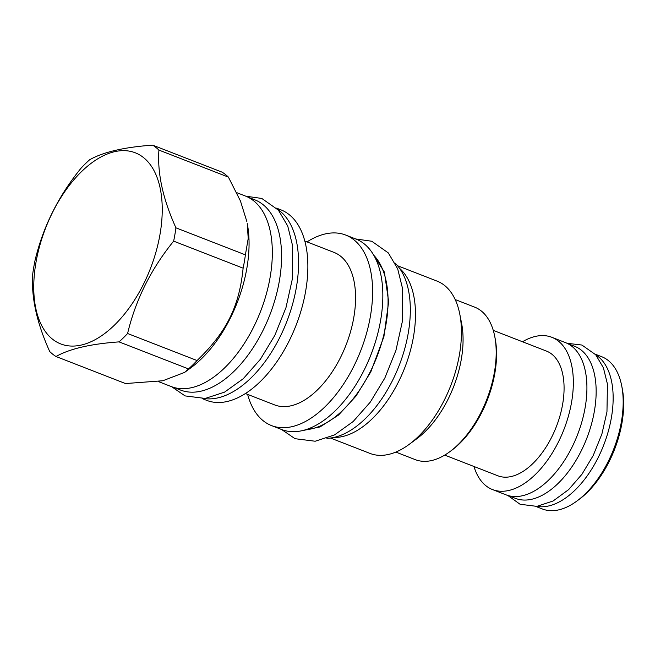 <?xml version="1.0" encoding="UTF-8"?>
<svg xmlns="http://www.w3.org/2000/svg" width="655" height="655" viewBox="0 0 655 655"><rect width="100%" height="100%" fill="white"/><g stroke="black" fill="none" stroke-linecap="round" stroke-linejoin="round"><path stroke-width="0.98" d="M399.607 268.403A92.445 50.623 111.3 0 1 404.765 367.742A92.445 50.623 111.3 0 1 333.813 437.466M395.088 263.089A96.506 52.842 -68.7 0 1 392.689 380.137A96.506 52.842 111.3 0 1 326.894 438.326M373.743 255.229A96.621 52.908 111.3 0 1 376.871 356.893A96.621 52.908 111.3 0 1 305.852 429.688M376.232 339.175A96.621 52.908 111.3 0 1 364.426 369.51M345.668 235.047A102.229 55.978 -68.7 0 1 353.774 239.705A102.229 55.978 111.3 0 1 357.507 358.441A102.229 55.978 111.3 0 1 271.522 425.586L281.748 429.565A102.229 55.978 -68.7 0 0 367.742 362.42A102.229 55.978 -68.7 0 0 364 243.693A102.229 55.978 -68.7 0 0 355.902 239.034L345.668 235.047A102.229 55.978 -68.7 0 0 307.007 241.891M247.647 394.408A102.229 55.978 -68.7 0 0 263.416 420.928A102.229 55.978 111.3 0 0 271.522 425.586M304.796 241.032L334.009 252.396A81.834 44.81 -68.7 0 1 340.494 256.13A81.834 44.81 111.3 0 1 343.49 351.17A81.834 44.81 111.3 0 1 274.658 404.921L245.445 393.549M276.582 208.159L280.93 209.854A102.229 55.978 -68.7 0 1 289.027 214.512A102.229 55.978 111.3 0 1 292.769 333.239A102.229 55.978 111.3 0 1 206.775 400.393L202.428 398.698M204.237 398.551A102.229 55.978 111.3 0 0 285.94 323.767A102.229 55.978 111.3 0 0 279.726 210.894A102.229 55.978 -68.7 0 0 277.818 209.494M247.868 197.114L254.656 199.759A102.106 55.912 -68.7 0 1 262.901 330.619A102.106 55.912 111.3 0 1 180.592 390.069L173.804 387.433M158.273 381.513L171.242 386.565A102.229 55.978 -68.7 0 0 257.235 319.411A102.229 55.978 -68.7 0 0 253.493 200.684A102.229 55.978 -68.7 0 0 245.396 196.025L236.684 192.636M188.525 368.921A116.664 63.879 111.3 0 0 197.065 360.545C226.573 332.085 239.263 306.63 243.12 268.182A116.664 63.879 111.3 0 0 245.396 254.86L248.212 238.485L247.238 223.494A102.229 55.978 111.3 0 1 191.162 367.57L184.604 372.408L188.525 368.921L119.054 341.885A116.664 63.879 -68.7 0 0 127.594 333.51C135.601 299.859 150.953 269.074 173.649 241.138A116.664 63.879 -68.7 0 0 175.925 227.825C162.915 199.054 157.249 173.141 158.928 150.085A116.664 63.879 -68.7 0 0 155.89 147.424A116.664 63.879 -68.7 0 0 152.664 145.14C124.303 147.162 103.285 152.034 89.62 159.771A116.664 63.879 -68.7 0 0 81.081 168.147C58.385 196.074 43.034 226.867 35.026 260.51A116.664 63.879 -68.7 0 0 32.75 273.831C31.072 296.887 36.729 322.8 49.739 351.571A116.664 63.879 -68.7 0 0 52.777 354.232A116.664 63.879 -68.7 0 0 56.011 356.508C69.676 348.779 90.693 343.9 119.054 341.885M56.011 356.508L125.482 383.552L162.792 380.76L184.604 372.408M152.664 145.14L222.135 172.175A116.664 63.879 -68.7 0 1 225.369 174.459A116.664 63.879 111.3 0 1 228.407 177.12L158.928 150.085M246.861 221.578L240.459 201.036L228.407 177.12M197.065 360.545L127.594 333.51M243.12 268.182L173.649 241.138M143.33 157.429A102.589 56.174 -68.7 0 0 52.506 212.49A102.589 56.174 -68.7 0 0 52.662 339.29A102.589 56.174 -68.7 0 0 143.486 284.229A102.589 56.174 -68.7 0 0 143.33 157.429M245.396 254.86L175.925 227.825M459.785 314.146A92.445 50.623 111.3 0 1 409.08 444.442L416.727 438.801A81.834 44.81 111.3 0 0 461.611 323.472L459.785 314.146A92.445 50.623 111.3 0 0 444.417 285.334A92.445 50.623 -68.7 0 0 437.098 281.126L397.552 265.733M409.08 444.442A92.445 50.623 111.3 0 1 370.042 453.432L330.488 438.039M395.841 452.081L415.278 459.646A81.834 44.81 -68.7 0 0 449.846 451.688A81.834 44.81 -68.7 0 0 494.73 336.359A81.834 44.81 -68.7 0 0 481.122 310.855A81.834 44.81 -68.7 0 0 474.638 307.13L455.192 299.564M449.846 451.688L451.565 450.419A79.443 43.5 -68.7 0 0 495.139 338.455L494.73 336.359M444.72 455.102L497.898 475.8A66.916 36.639 111.3 0 0 551.837 436.836A66.916 36.639 -68.7 0 0 546.434 351.072L493.264 330.374M522.51 341.763A81.711 44.745 111.3 0 1 551.797 337.284A81.711 44.745 111.3 0 1 558.396 442.01A81.711 44.745 111.3 0 1 492.527 489.58A81.711 44.745 111.3 0 1 473.966 466.483M551.797 337.284L565.38 342.573A81.711 44.745 111.3 0 1 571.979 447.291A81.711 44.745 111.3 0 1 506.11 494.869L492.527 489.58M567.59 343.556L574.64 346.298A81.588 44.679 -68.7 0 1 581.231 450.869A81.588 44.679 111.3 0 1 515.46 498.373L508.411 495.63M595.862 354.928A81.711 44.745 111.3 0 1 598.212 457.501A81.711 44.745 111.3 0 1 536.928 506.364M576.899 501.034L579.135 499.388A78.608 43.042 111.3 0 0 609.297 461.267A78.608 43.042 -68.7 0 0 622.25 388.595L621.718 385.877A81.711 44.745 -68.7 0 1 608.258 461.407A81.711 44.745 111.3 0 1 576.899 501.034A81.711 44.745 111.3 0 1 542.389 508.984L535.937 506.479M621.718 385.877A81.711 44.745 -68.7 0 0 601.658 356.688L595.207 354.183M371.778 252.118L384.403 272.103L388.652 301.767L383.895 336.719L370.836 371.819L355.976 396.103L338.52 415.049L320.066 426.929L302.299 430.662M355.788 238.985L371.762 241.245L388.325 252.928L397.691 268.869L402.645 288.945L402.244 321.973L395.931 350.409L384.821 378.082L370.312 402.096L353.151 421.542L334.492 434.928L315.186 441.233L295.028 438.694L281.634 429.524M245.83 196.197L261.812 198.457L278.383 210.132L287.75 226.081L292.695 246.157L292.302 279.186L285.981 307.621L274.871 335.294L260.363 359.308L243.21 378.754L224.542 392.14L205.236 398.445L185.078 395.907L171.684 386.728M567.033 343.285L581.918 345.046L595.731 354.773L603.419 367.848L607.447 384.141L606.964 411.889L601.888 434.036L593.201 455.544L581.943 474.277L568.622 489.621L553.107 500.993L536.846 506.372L520.054 504.252L507.813 495.458"/></g></svg>
